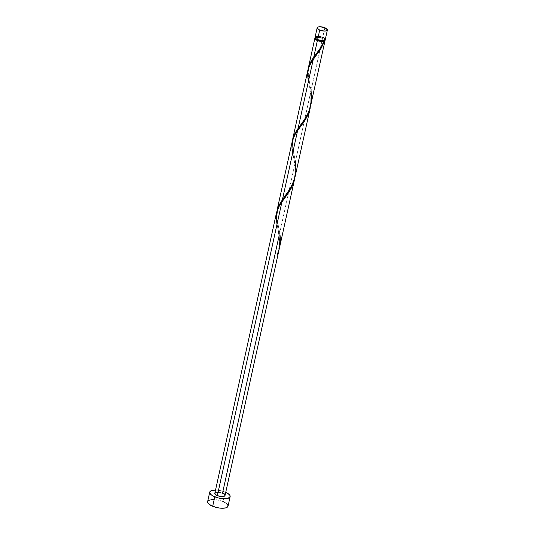 <?xml version="1.0" encoding="UTF-8"?>
<svg xmlns="http://www.w3.org/2000/svg" width="535" height="535" viewBox="0 0 535 535"><rect width="100%" height="100%" fill="white"/><g stroke="black" fill="none" stroke-linecap="round" stroke-linejoin="round"><path stroke-width="0.4" stroke-dasharray="2.67 2.01" d="M325.28 39.543A5.223 1.906 12.4 0 0 322.752 37.229L324.845 27.726L322.752 37.229L317.93 36.253M324.772 39.429L324.564 40.379A4.701 1.712 12.4 0 0 322.291 38.299L322.498 37.35A4.701 1.712 -167.6 0 1 324.772 39.429A4.701 1.712 -167.6 0 1 317.864 39.496L315.583 37.664L315.824 37.029L317.389 36.5L321.675 37.049L323.842 38.059L324.778 39.182L324.538 39.817L322.973 40.346L317.864 39.496A4.701 1.712 -167.6 0 1 315.59 37.417A4.701 1.712 -167.6 0 1 322.498 37.35L322.291 38.299L317.181 37.45L315.617 37.978L315.376 38.614M228.044 506.15A10.446 3.812 12.4 0 0 222.988 501.516L225.075 492.013A10.446 3.812 -167.6 0 1 225.737 492.3L225.075 492.013L222.988 501.516A10.446 3.812 12.4 0 0 207.633 501.663M279.37 248.36L280.273 240.971L279.718 232.972L294.885 163.998L295.36 168.485L294.838 177.921L295.42 169.648L294.885 163.998L279.718 232.972L276.976 218.681L276.869 211.225M225.028 495.524A5.223 1.906 12.4 0 0 222.5 493.21L279.216 235.246L279.758 243.692L279.076 249.684M310.775 105.515L311.604 98.213L311.049 90.475L322.545 38.179A5.223 1.906 -167.6 0 1 325.012 39.985M295.113 176.764L295.942 169.461L295.38 161.724L310.547 92.756L311.022 97.236L310.501 106.672L311.082 98.4L310.547 92.756L295.38 161.724L292.505 146.369L292.538 139.983M315.142 37.811A5.223 1.906 -167.6 0 1 322.545 38.179L311.049 90.475L308.167 75.121L308.2 68.734M307.799 70.453L307.725 77.829L310.547 92.756L308.367 81.641M292.137 141.695L292.063 149.078L294.885 163.998L292.705 152.89M217.678 492.233L222.5 493.21A5.223 1.906 12.4 0 0 214.823 493.283M276.468 212.943L276.394 220.326L279.156 235.52M324.538 40.473L324.11 39.389L322.291 38.299A4.701 1.712 12.4 0 0 315.382 38.366L315.59 37.417M315.128 37.825L316.867 37.236L320.659 37.577L323.963 38.915L325.079 40.453M215.531 490.06A10.446 3.812 -167.6 0 1 225.075 492.013L219.29 490.401L215.431 490.06M214.816 493.558L214.856 493.183M216.093 492.387L216.822 492.267M223.316 493.584L223.998 493.999M227.984 506.344L228.057 505.595M225.977 503.087L224.613 502.271M222.988 501.516L217.203 499.897L213.338 499.556M211.633 499.636L210.168 499.877M208.155 500.807L207.62 502.211M317.081 36.286L316.346 36.407M325.253 39.643L325.287 39.269M324.25 38.012L323.568 37.604M322.752 37.229A5.223 1.906 12.4 0 0 315.082 37.303M279.176 249.17L279.751 240.897L277.605 226.873C278.554 230.699 279.176 234.872 279.477 239.386C279.952 242.181 278.681 251.437 276.896 254.807L277.451 254.747M277.605 226.873L277.036 224.138M308.187 68.821L308.401 76.799L311.049 90.475M292.525 140.07L292.739 148.048L295.38 161.724M276.856 211.312L277.07 219.297L279.718 232.972M276.903 254.794L277.264 254.713M284.312 198.773C276.421 206.209 275.752 218.895 278.367 225.837M293.267 155.625L294.865 164.66C295.467 169.909 295.2 174.677 294.069 178.971C290.572 190.641 285.65 194.753 284.072 197.482M299.974 127.531C292.083 134.967 291.421 147.647 294.029 154.588M308.936 84.376L310.534 93.411C311.129 98.661 310.862 103.436 309.738 107.722C306.234 119.399 301.312 123.505 299.74 126.24M315.643 56.282C307.752 63.718 307.083 76.398 309.698 83.34M323.889 41.068C322.137 45.936 317.054 52.878 315.403 54.991"/><path stroke-width="0.8" d="M315.108 37.203L315.583 38.406L317.609 39.617A5.223 1.906 12.4 0 0 325.28 39.543L327.373 30.047A5.223 1.906 -167.6 0 1 319.696 30.12L317.609 39.617L320.498 40.426L324.016 40.439L325.253 39.643L324.25 38.012M317.168 27.8L315.082 37.303A5.223 1.906 12.4 0 0 317.609 39.617L319.696 30.12A5.223 1.906 -167.6 0 1 317.168 27.8A5.223 1.906 -167.6 0 1 324.845 27.726L320.024 26.75L317.843 27.104L317.161 28.074L319.696 30.12L324.518 31.097L326.691 30.736L327.38 29.773L324.845 27.726A5.223 1.906 -167.6 0 1 327.373 30.047M315.617 37.978L315.516 38.975L317.656 40.446L317.817 39.704L317.656 40.446A4.701 1.712 12.4 0 0 323.956 41.008A4.701 1.712 12.4 0 0 324.564 40.379L324.591 40.245M209.727 492.16L207.633 501.663A10.446 3.812 12.4 0 0 212.689 506.291A10.446 3.812 12.4 0 0 228.044 506.15L230.13 496.647A10.446 3.812 -167.6 0 1 214.782 496.794L212.689 506.291L214.782 496.794A10.446 3.812 -167.6 0 1 209.727 492.16A10.446 3.812 -167.6 0 1 215.531 490.06L211.078 490.776L209.78 491.966L209.713 492.708L210.73 494.373L213.151 496.039L218.561 497.998L226.131 498.673L229.609 497.503L230.144 496.099L229.823 495.283L228.071 493.584L225.737 492.3A10.446 3.812 -167.6 0 1 230.13 496.647M279.27 248.635L277.638 254.8A5.223 1.906 -167.6 0 1 277.123 255.041L279.37 248.36L294.611 179.058L293.294 183.579L290.886 188.922L281.905 202.009L217.35 495.597A5.223 1.906 12.4 0 0 225.028 495.524L278.942 250.306M279.076 249.684L278.849 250.714M277.036 224.138L276.287 219.397L276.575 212.415L279.257 205.955L281.905 202.009L278.28 207.734L276.575 212.435L214.823 493.283A5.223 1.906 12.4 0 0 217.35 495.597L281.905 202.009L289.107 191.958L291.428 187.879L294.611 179.058M323.2 43.221L324.116 41.302A5.223 1.906 -167.6 0 1 317.395 40.566L313.731 57.238L319.977 48.678L323.2 43.221M325.012 39.985A5.223 1.906 -167.6 0 1 325.073 40.493A5.223 1.906 -167.6 0 1 324.631 41.061L320.94 48.652L313.229 59.519L298.069 128.487L305.338 118.335L307.906 113.721L309.999 108.444L325.073 40.493M294.758 178.242L310.273 107.809L308.956 112.33L306.548 117.673L297.567 130.761L282.406 199.736L291.013 187.33L294.758 178.242M276.869 211.258L278.528 205.975L282.406 199.736L297.567 130.761L304.776 120.709L307.09 116.63L310.273 107.809M308.193 68.761L309.859 63.484L313.731 57.238L317.395 40.566A5.223 1.906 -167.6 0 1 314.868 38.252A5.223 1.906 -167.6 0 1 315.142 37.811M314.868 38.252L308.407 67.657M297.099 129.858L298.069 128.487L313.229 59.519L309.611 65.237L307.906 69.945L292.739 138.899L294.19 134.726L297.099 129.858M292.531 140.01L292.739 138.899M277.07 210.168L292.585 139.856L294.785 134.94L297.567 130.761L294.919 134.713L292.244 141.166L291.95 148.148L292.705 152.89M279.156 235.52L222.5 493.21L223.316 493.584M315.409 38.226L315.382 38.366A4.701 1.712 12.4 0 0 317.656 40.446L322.765 41.295L324.33 40.767L324.571 40.132M324.845 39.704L325.079 40.453L324.116 41.302L319.161 41.142L315.376 39.356L314.861 38.527L315.55 37.557M223.998 493.999L225.034 495.249L224.352 496.219L220.246 496.406L217.35 495.597L215.331 494.387L214.856 493.183L216.093 492.387M216.822 492.267L217.678 492.233M207.694 501.462L207.941 503.027L211.064 505.535L216.468 507.501L220.453 508.163L225.509 507.929L227.522 506.999L228.057 505.595L225.977 503.087M224.613 502.271L222.988 501.516M213.338 499.556L211.633 499.636M210.168 499.877L208.155 500.807M317.93 36.253L317.081 36.286M316.346 36.407L315.342 36.875M323.568 37.604L322.752 37.229M279.176 249.17L277.638 254.8L277.264 254.713L277.638 254.8A5.223 1.906 -167.6 0 1 277.123 255.041C280.166 247.926 281.029 240.569 279.718 232.972M308.367 81.641L307.478 73.308L308.949 66.668L312.728 60.221L320.438 49.461L324.631 41.061L323.896 41.055L321.97 45.488L319.475 49.414L311.945 59.82L310.079 63.03L308.187 68.821M311.049 90.475L311.591 98.835L311.156 103.529L308.454 112.544L303.813 120.656L294.411 134.278L292.525 140.07M295.38 161.724L295.929 170.083L294.437 179.372L290.639 187.979L278.748 205.527L276.856 211.312"/></g></svg>
